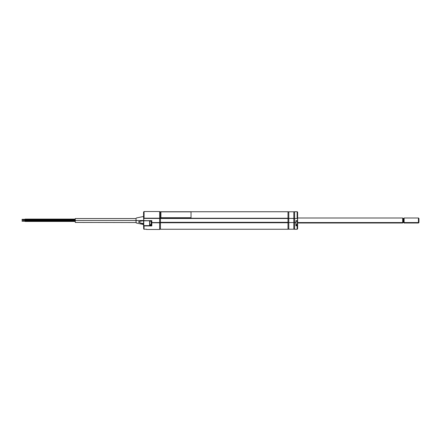 <?xml version="1.0" encoding="UTF-8"?>
<svg xmlns="http://www.w3.org/2000/svg" width="441" height="441" viewBox="0 0 441 441"><rect width="100%" height="100%" fill="white"/><g stroke="black" fill="none" stroke-linecap="round" stroke-linejoin="round"><path stroke-width="0.66" d="M287.99 229.254L287.99 222.308L160.441 222.507L160.441 211.741L287.99 211.746L287.99 218.24L287.99 211.746L160.441 211.746L160.441 218.24L287.99 218.24L160.441 218.24L287.99 218.493L287.99 222.308L160.441 222.308L160.441 218.493L287.99 218.493L287.99 222.507L160.441 222.507L287.99 222.507L160.441 222.507L160.441 229.254L287.99 229.254L287.99 222.76L160.441 222.76L160.441 229.259L287.99 229.259L160.441 229.254M287.99 211.746L160.441 211.741M297.129 218.493L297.631 218.389L297.129 218.367L297.129 211.719L294.616 211.719L294.616 218.367L293.816 218.389L293.816 211.785L288.794 211.785L288.794 229.215L293.816 229.215L293.816 222.556L288.794 222.556L288.794 229.215L293.816 229.215L293.816 222.556L288.794 222.556L288.794 218.389L293.816 218.389L293.816 222.556L293.816 211.785L288.794 211.785L288.794 218.389L297.532 218.493L297.532 220.698L295.922 220.698L295.999 222.545L294.616 222.507L294.616 218.389L294.616 229.287L297.129 229.281L294.616 229.281L294.616 222.507L295.922 222.507L295.922 225.781L295.922 222.507M295.955 225.753L297.499 225.764M294.616 229.287L297.129 229.287L297.129 225.621L297.129 229.287L297.614 228.901L297.631 225.72L296.021 225.643L296.021 222.611L296.01 225.676M295.922 225.781L297.631 225.72L297.631 220.698L297.631 228.774M297.532 220.803L296.021 220.803L297.532 220.803M296.021 221.206L295.999 222.545M297.614 212.099L297.129 211.713L294.616 211.719L297.129 211.713L297.631 212.226L297.631 218.389L297.631 212.226L297.223 211.724M297.129 211.719L297.129 218.367L297.548 218.378M297.631 217.887L297.631 220.698M297.631 221.051L297.631 218.51M294.616 211.719L294.616 218.367M297.129 225.621L296.021 225.621M287.99 229.188L288.794 229.188L287.99 229.188M288.794 222.611L287.99 222.611L288.794 222.611M287.99 218.389L288.794 218.389L287.99 218.389M288.794 211.812L287.99 211.812L288.794 211.812M293.816 229.188L294.616 229.188L293.816 229.188M294.616 222.611L293.816 222.611L294.616 222.611M294.616 211.812L293.816 211.812L294.616 211.812M297.328 224.53L297.328 225.318L297.328 224.53L296.021 224.53L297.328 224.53L297.328 221.101L297.328 224.53M295.922 225.318L297.532 225.119L297.532 221.31L297.532 225.108M149.797 224.574L149.797 221.101L149.797 224.574L151.202 224.574L151.202 221.101L149.598 221.305L149.598 225.119L151.202 225.318L151.202 224.574L149.797 224.574M149.598 221.31L149.598 225.114M136.44 220.5L143.573 220.5L136.44 220.5M143.573 224.519L136.44 223.041L136.037 222.551L136.037 220.285L136.037 220.715L136.44 220.765L136.037 220.715L136.037 218.46L136.44 217.959L143.573 216.481M143.573 223.879L142.035 223.515L143.573 223.515L143.573 223.879L142.035 223.515L138.491 222.099L140.078 221.211L143.573 220.726L143.573 223.515L140.877 223.201L138.491 222.099L138.965 221.536L143.573 220.599L151.605 220.803L151.605 222.744M136.44 223.041L136.44 222.666M136.037 222.551L75.279 222.457L75.279 220.5L136.037 220.5L75.279 220.5L75.279 222.457M75.279 218.543L75.279 220.5L75.279 218.543L136.037 218.543M22.05 219.596L75.279 219.596L25.065 219.596L25.065 220.098L25.065 219.094L25.065 219.596L22.05 219.596M22.05 220.952L75.279 220.952L25.065 220.952L25.065 221.454L25.065 220.45L25.065 220.952L22.05 220.952M144.075 218.19L144.075 211.537L144.075 218.19L159.642 218.19L144.075 218.444L159.642 218.444L159.642 222.617L151.605 222.76L159.642 222.81L151.605 222.76L151.687 225.825L144.075 225.946L151.803 225.946L151.803 222.81L151.803 225.946L144.075 225.946L151.687 225.825L151.803 220.599L143.573 220.798M143.573 223.515L143.573 225.825L151.605 225.621L143.772 225.621L143.772 218.444L159.642 218.444L159.642 222.556L151.803 222.556L151.803 220.599L143.772 220.803L143.573 217.689M143.772 225.621L143.772 220.803L151.605 220.803M151.605 222.892L151.605 221.575L151.605 222.892M143.573 223.719L143.573 225.825L143.931 225.941M143.584 218.317L143.772 217.887L144.075 218.444M159.642 218.19L159.642 211.537L159.642 218.19M159.642 211.537L144.075 211.537L143.573 212.038L143.573 218.24L143.573 212.149M146.583 229.463L159.642 229.463L159.642 222.81L159.642 229.463M144.075 229.237L146.583 229.237L144.075 229.237L144.075 225.946L144.075 229.237L143.716 229.083L143.573 225.318M143.716 229.083L143.573 225.825L143.876 229.193M159.642 218.389L160.441 218.389L159.642 218.317M159.642 222.683L160.441 222.611L159.642 222.611M159.642 229.188L160.441 229.188L159.642 229.188M160.441 211.812L159.642 211.812L160.441 211.812M160.904 217.716L191.03 217.716L191.03 211.856L160.904 211.856L160.904 217.716M418.448 222.562L418.95 222.148L418.95 218.493L418.95 222.148L418.448 222.562L418.448 217.992L418.448 222.562L404.11 222.562L418.448 222.562L418.448 223.008L418.448 222.562M403.526 222.49L403.526 218.493L404.11 217.992L404.11 222.562L404.11 217.992L418.448 217.992L418.95 218.493M403.686 218.416L403.686 222.209L404.11 222.562L403.686 222.209L403.686 222.567M403.526 218.493L403.08 218.493L403.08 222.507L403.686 222.209L403.08 222.148L403.526 222.148L403.526 218.51M403.08 218.51L403.08 222.49M402.683 218.014L402.683 222.562L402.881 218.223M297.631 222.562L402.683 222.562L297.631 222.562M297.631 223.008L402.683 223.008L402.683 222.562L402.683 222.986M403.686 218.433L403.526 222.507M418.95 222.507L418.448 223.008L404.11 223.008L404.11 222.562L404.11 223.008L403.686 222.584M297.532 221.305L295.922 221.101M75.279 220.45L25.065 220.45L75.279 220.45M25.065 219.342L22.05 219.342M75.279 219.094L25.065 219.094M75.279 220.098L25.065 220.098M25.065 219.85L22.05 219.85M25.065 220.698L22.05 220.698M75.279 221.454L25.065 221.454M25.065 221.206L22.05 221.206M297.631 217.992L402.683 217.992"/></g></svg>
